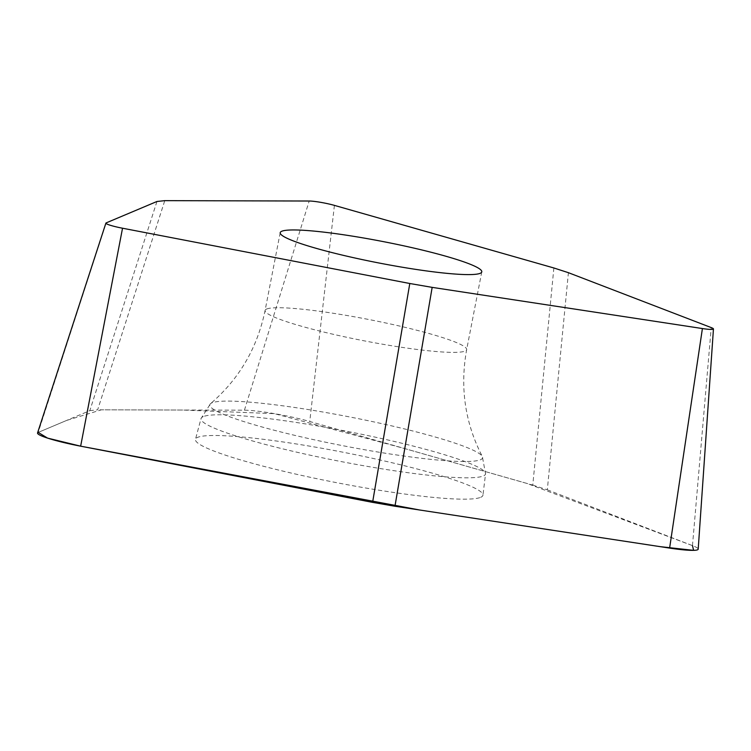 <?xml version="1.0" encoding="UTF-8"?>
<svg xmlns="http://www.w3.org/2000/svg" width="751" height="751" viewBox="0 0 751 751"><rect width="100%" height="100%" fill="white"/><g stroke="black" fill="none" stroke-linecap="round" stroke-linejoin="round"><path stroke-width="0.56" stroke-dasharray="3.75 2.82" d="M156.94 201.493L89.82 410.656L38.207 432.416A44.065 4.684 -169 0 0 37.55 432.97M89.82 410.656L97.658 409.811L164.769 200.648M553.872 267.976L532.778 485.099L309.75 421.489A44.065 4.684 -169 0 0 244.432 410.187L97.658 409.811M532.778 485.099L547.319 489.821L568.413 272.688M547.319 489.821L692.478 545.62A44.065 4.684 -169 0 1 698.205 549.131M480.696 497.322A146.426 15.564 11 0 0 482.949 495.153A146.426 15.564 11 0 0 352.895 454.186A146.426 15.564 11 0 0 197.682 437.345A146.426 15.564 11 0 0 195.476 439.279A146.426 15.564 11 0 0 324.413 480.255A146.426 15.564 11 0 0 480.696 497.322M692.506 545.639L527.099 483.484L404 448.375L274.453 413.66L182.399 410.027L101.394 409.821L66.679 420.41L38.198 432.416L106.154 222.897M334.411 205.38L309.75 421.489M244.432 410.187L309.196 201.024M692.478 545.62L711.244 327.596M266.652 309.027A102.671 10.908 11 0 0 265.094 310.454A102.671 10.908 11 0 0 363.794 340.757A102.671 10.908 11 0 0 466.662 349.637A102.671 10.908 11 0 0 375.857 320.912A102.671 10.908 11 0 0 266.652 309.027M203.23 416.617A144.924 15.395 11 0 0 201.043 418.532A144.924 15.395 11 0 0 340.334 461.414A144.924 15.395 11 0 0 485.559 473.834A144.924 15.395 11 0 0 356.838 433.289A144.924 15.395 11 0 0 203.23 416.617M211.923 402.855A138.944 14.767 11 0 0 210.533 403.662A138.944 14.767 11 0 0 343.376 445.803A138.944 14.767 11 0 0 482.33 456.495A138.944 14.767 11 0 0 353.909 417.781A138.944 14.767 11 0 0 211.923 402.855M280.207 232.688L265.094 310.454C257.293 348.07 239.109 379.142 210.533 403.662L201.043 418.532L195.476 439.279M481.776 271.871L466.662 349.637C459.8 387.432 465.019 423.057 482.33 456.495L485.559 473.834L482.949 495.153"/><path stroke-width="1.13" d="M372.59 502.363L394.96 506.24L432.163 287.37L702.41 328.553A17.01 1.812 -169 0 0 713.45 328.957A17.01 1.812 -169 0 0 711.244 327.596L568.413 272.688L553.872 267.976L334.411 205.38A17.01 1.812 -169 0 0 309.196 201.024L164.769 200.648L156.94 201.493L106.154 222.897A17.01 1.812 -169 0 0 105.9 223.113L37.55 432.97A44.065 4.684 -169 0 0 80.648 446.178L372.59 502.363L409.793 283.502L122.535 228.22A17.01 1.812 -169 0 1 105.9 223.113M432.163 287.37L409.793 283.502M394.96 506.24L669.61 548.089A44.065 4.684 -169 0 0 698.205 549.131L713.45 328.957M480.208 273.308A102.671 10.908 11 0 0 481.776 271.871A102.671 10.908 11 0 0 390.971 243.136A102.671 10.908 11 0 0 281.775 231.252A102.671 10.908 11 0 0 280.207 232.688A102.671 10.908 11 0 0 371.013 261.414A102.671 10.908 11 0 0 480.208 273.308M38.198 432.416L47.576 438.115L80.648 446.178L419.725 510.013L660.382 546.681L693.586 550.352L692.506 545.639M122.535 228.22L80.648 446.178M702.41 328.553L669.61 548.089"/></g></svg>
